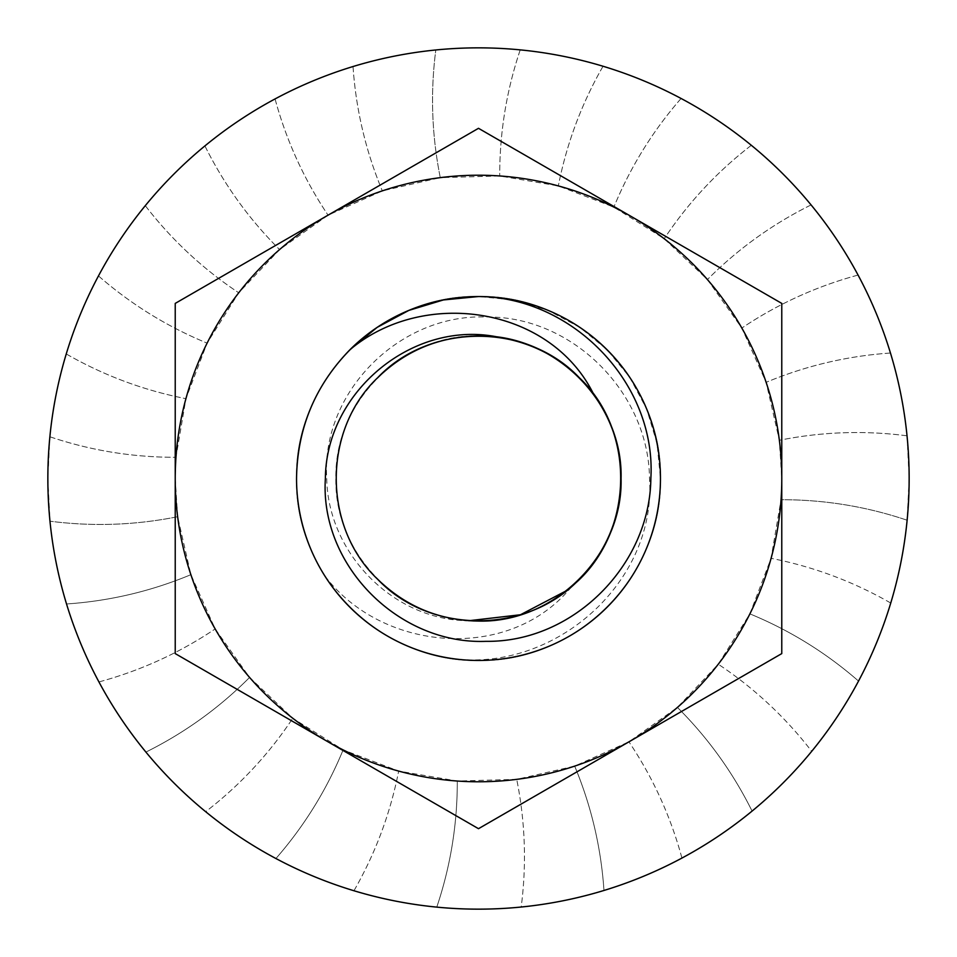 <?xml version="1.0" encoding="UTF-8"?>
<svg xmlns="http://www.w3.org/2000/svg" width="957" height="957" viewBox="0 0 957 957"><rect width="100%" height="100%" fill="white"/><g stroke="black" fill="none" stroke-linecap="round" stroke-linejoin="round"><path stroke-width="0.72" stroke-dasharray="4.79 3.59" d="M566.52 590.66L572.166 585.983C510.655 662.782 382.166 652.387 324.507 575.444C355.813 627.086 417.611 661.167 478.5 660.462C575.671 663.01 663.01 575.671 660.462 478.5L657.04 443.342L646.609 408.866L629.61 377.118L607.169 349.831L579.882 327.39L548.134 310.391L513.658 299.96L478.5 296.538C575.671 293.99 663.01 381.329 660.462 478.5C659.672 528.42 641.896 571.305 607.169 607.169C564.606 650.724 496.815 670.319 438.162 655.94A181.962 181.962 0 0 0 660.462 478.5A181.962 181.962 0 0 0 478.5 296.538A181.962 181.962 0 0 0 296.538 478.5C293.99 381.329 381.329 293.99 478.5 296.538C575.671 293.99 663.01 381.329 660.462 478.5C663.01 575.671 575.671 663.01 478.5 660.462C381.329 663.01 293.99 575.671 296.538 478.5C293.99 381.329 381.329 293.99 478.5 296.538C575.671 293.99 663.01 381.329 660.462 478.5C663.01 575.671 575.671 663.01 478.5 660.462C381.329 663.01 293.99 575.671 296.538 478.5C293.99 381.329 381.329 293.99 478.5 296.538C575.671 293.99 663.01 381.329 660.462 478.5C663.01 575.671 575.671 663.01 478.5 660.462C381.329 663.01 293.99 575.671 296.538 478.5C293.99 381.329 381.329 293.99 478.5 296.538C575.671 293.99 663.01 381.329 660.462 478.5C663.01 575.671 575.671 663.01 478.5 660.462C381.329 663.01 293.99 575.671 296.538 478.5C293.99 381.329 381.329 293.99 478.5 296.538C575.671 293.99 663.01 381.329 660.462 478.5C663.01 575.671 575.671 663.01 478.5 660.462C381.329 663.01 293.99 575.671 296.538 478.5C293.99 381.329 381.329 293.99 478.5 296.538C575.671 293.99 663.01 381.329 660.462 478.5C663.01 575.671 575.671 663.01 478.5 660.462C381.329 663.01 293.99 575.671 296.538 478.5C293.99 381.329 381.329 293.99 478.5 296.538C575.671 293.99 663.01 381.329 660.462 478.5C663.01 575.671 575.671 663.01 478.5 660.462C381.329 663.01 293.99 575.671 296.538 478.5C293.99 381.329 381.329 293.99 478.5 296.538C575.671 293.99 663.01 381.329 660.462 478.5C663.01 575.671 575.671 663.01 478.5 660.462C381.329 663.01 293.99 575.671 296.538 478.5C293.99 381.329 381.329 293.99 478.5 296.538C575.671 293.99 663.01 381.329 660.462 478.5C663.01 575.671 575.671 663.01 478.5 660.462C381.329 663.01 293.99 575.671 296.538 478.5C293.99 381.329 381.329 293.99 478.5 296.538C575.671 293.99 663.01 381.329 660.462 478.5C663.01 575.671 575.671 663.01 478.5 660.462C381.329 663.01 293.99 575.671 296.538 478.5A181.962 181.962 0 0 0 438.162 655.94C544.162 680.487 656.813 588.088 649.504 478.5C648.726 392.825 572.465 315.858 486.18 317.006C399.906 313.597 321.073 391.76 326.72 478.5C327.916 553.17 393.195 620.399 468.739 620.734C547.691 628.582 623.545 558.314 621.069 478.5C623.067 402.371 554.629 333.933 478.5 335.931C402.371 333.933 333.933 402.371 335.931 478.5C333.933 554.629 402.371 623.067 478.5 621.069C554.629 623.067 623.067 554.629 621.069 478.5C623.067 402.371 554.629 333.933 478.5 335.931C439.395 336.553 405.792 350.477 377.692 377.692C322.437 430.112 322.437 526.888 377.692 579.308C430.112 634.563 526.888 634.563 579.308 579.308C634.563 526.888 634.563 430.112 579.308 377.692C526.888 322.437 430.112 322.437 377.692 377.692C322.437 430.112 322.437 526.888 377.692 579.308C430.112 634.563 526.888 634.563 579.308 579.308C606.523 551.208 620.447 517.605 621.069 478.5C623.067 402.371 554.629 333.933 478.5 335.931C402.371 333.933 333.933 402.371 335.931 478.5C333.933 554.629 402.371 623.067 478.5 621.069C517.605 620.447 551.208 606.523 579.308 579.308C628.091 531.996 635.304 449.73 593.914 394.81M177.643 516.72L175.227 478.5L175.968 457.29L185.921 398.674L207.119 343.132L238.736 292.782L279.576 249.586L328.06 215.169L382.322 190.886L440.28 177.643C431.774 135.332 430.279 92.769 435.806 49.967C463.942 47.18 492.077 47.144 520.225 49.872C548.361 52.623 575.97 58.078 603.042 66.248C630.113 74.443 656.119 85.173 681.073 98.475C706.027 111.778 729.437 127.389 751.329 145.297C773.196 163.216 793.114 183.086 811.081 204.918C829.049 226.761 844.708 250.148 858.07 275.066C871.42 299.984 882.222 325.978 890.465 353.025C898.695 380.073 904.221 407.67 907.033 435.806L909.15 478.5L907.128 520.225C866.217 506.456 824.192 499.626 781.032 499.71L771.079 558.326L749.881 613.868L718.264 664.218L677.424 707.414L628.94 741.831L574.678 766.114L516.72 779.357L457.29 781.032L398.674 771.079L343.132 749.881L292.782 718.264L249.586 677.424L215.169 628.94L190.886 574.678L177.643 516.72C135.332 525.226 92.769 526.721 49.967 521.194C92.769 526.721 135.332 525.226 177.643 516.72M781.773 478.5L781.032 499.71C824.192 499.626 866.217 506.456 907.128 520.225C904.377 548.361 898.922 575.97 890.752 603.042C853.309 581.569 813.426 566.664 771.079 558.326C813.426 566.664 853.309 581.569 890.752 603.042C882.557 630.113 871.827 656.119 858.525 681.073C826.011 652.71 789.788 630.304 749.881 613.868C789.788 630.304 826.011 652.71 858.525 681.073C845.222 706.027 829.611 729.437 811.703 751.329C785.338 717.152 754.2 688.119 718.264 664.218C754.2 688.119 785.338 717.152 811.703 751.329C793.784 773.196 773.914 793.114 752.082 811.081C732.883 772.431 708.001 737.871 677.424 707.414C708.001 737.871 732.883 772.431 752.082 811.081C730.239 829.049 706.852 844.708 681.934 858.07C670.654 816.417 652.997 777.67 628.94 741.831C652.997 777.67 670.654 816.417 681.934 858.07C657.016 871.42 631.022 882.222 603.975 890.465C601.044 847.412 591.27 805.961 574.678 766.114C591.27 805.961 601.044 847.412 603.975 890.465C576.927 898.695 549.33 904.221 521.194 907.033C526.721 864.231 525.226 821.668 516.72 779.357C525.226 821.668 526.721 864.231 521.194 907.033C493.058 909.82 464.923 909.856 436.775 907.128C450.544 866.217 457.374 824.192 457.29 781.032C457.374 824.192 450.544 866.217 436.775 907.128C408.639 904.377 381.03 898.922 353.958 890.752C375.431 853.309 390.336 813.426 398.674 771.079C390.336 813.426 375.431 853.309 353.958 890.752C326.887 882.557 300.881 871.827 275.927 858.525C304.29 826.011 326.696 789.788 343.132 749.881C326.696 789.788 304.29 826.011 275.927 858.525C250.973 845.222 227.563 829.611 205.671 811.703C239.848 785.338 268.881 754.2 292.782 718.264C268.881 754.2 239.848 785.338 205.671 811.703C183.804 793.784 163.886 773.914 145.919 752.082C184.569 732.883 219.129 708.001 249.586 677.424C219.129 708.001 184.569 732.883 145.919 752.082C127.951 730.239 112.292 706.852 98.93 681.934C140.583 670.654 179.33 652.997 215.169 628.94C179.33 652.997 140.583 670.654 98.93 681.934C85.58 657.016 74.778 631.022 66.535 603.975C109.588 601.044 151.039 591.27 190.886 574.678C151.039 591.27 109.588 601.044 66.535 603.975C58.305 576.927 52.779 549.33 49.967 521.194L47.85 478.5L49.872 436.775C52.623 408.639 58.078 381.03 66.248 353.958C74.443 326.887 85.173 300.881 98.475 275.927C111.778 250.973 127.389 227.563 145.297 205.671C163.216 183.804 183.086 163.886 204.918 145.919C226.761 127.951 250.148 112.292 275.066 98.93C299.984 85.58 325.978 74.778 353.025 66.535C380.073 58.305 407.67 52.779 435.806 49.967C430.279 92.769 431.774 135.332 440.28 177.643L499.71 175.968L558.326 185.921L613.868 207.119L664.218 238.736L707.414 279.576L741.831 328.06L766.114 382.322L779.357 440.28L781.773 478.5A303.273 303.273 0 0 1 478.5 781.773A303.273 303.273 0 0 1 175.227 478.5A303.273 303.273 0 0 1 478.5 175.227A303.273 303.273 0 0 1 781.773 478.5M781.773 653.595L478.5 828.69L175.227 653.595M175.227 303.405L478.5 128.31L781.773 303.405M781.773 323.334L781.773 643.63M520.225 49.872C506.456 90.783 499.626 132.808 499.71 175.968C499.626 132.808 506.456 90.783 520.225 49.872M603.042 66.248C581.569 103.691 566.664 143.574 558.326 185.921C566.664 143.574 581.569 103.691 603.042 66.248M681.073 98.475C652.71 130.989 630.304 167.212 613.868 207.119C630.304 167.212 652.71 130.989 681.073 98.475M751.329 145.297C717.152 171.662 688.119 202.8 664.218 238.736C688.119 202.8 717.152 171.662 751.329 145.297M811.081 204.918C772.431 224.117 737.871 248.999 707.414 279.576C737.871 248.999 772.431 224.117 811.081 204.918M858.07 275.066C816.417 286.346 777.67 304.003 741.831 328.06C777.67 304.003 816.417 286.346 858.07 275.066M890.465 353.025C847.412 355.956 805.961 365.73 766.114 382.322C805.961 365.73 847.412 355.956 890.465 353.025M907.033 435.806C864.231 430.279 821.668 431.774 779.357 440.28C821.668 431.774 864.231 430.279 907.033 435.806M49.872 436.775C90.783 450.544 132.808 457.374 175.968 457.29C132.808 457.374 90.783 450.544 49.872 436.775M66.248 353.958C103.691 375.431 143.574 390.336 185.921 398.674C143.574 390.336 103.691 375.431 66.248 353.958M98.475 275.927C130.989 304.29 167.212 326.696 207.119 343.132C167.212 326.696 130.989 304.29 98.475 275.927M145.297 205.671C171.662 239.848 202.8 268.881 238.736 292.782C202.8 268.881 171.662 239.848 145.297 205.671M204.918 145.919C224.117 184.569 248.999 219.129 279.576 249.586C248.999 219.129 224.117 184.569 204.918 145.919M275.066 98.93C286.346 140.583 304.003 179.33 328.06 215.169C304.003 179.33 286.346 140.583 275.066 98.93M353.025 66.535C355.956 109.588 365.73 151.039 382.322 190.886C365.73 151.039 355.956 109.588 353.025 66.535"/><path stroke-width="1.44" d="M500.93 337.713C539.581 344.484 570.575 363.516 593.914 394.81C550.754 306.132 423.461 287.638 349.831 349.831L377.118 327.39L408.866 310.391L443.342 299.96L478.5 296.538A181.962 181.962 0 0 0 349.831 349.831C315.009 385.719 297.244 428.616 296.538 478.5A181.962 181.962 0 0 0 478.5 660.462A181.962 181.962 0 0 0 660.462 478.5A181.962 181.962 0 0 0 478.5 296.538C573.004 297.089 656.466 383.661 650.856 478.5C649.959 565.144 573.219 642.494 486.024 641.334C399.248 644.779 319.662 565.826 325.38 478.5C325.882 391.018 414.824 317.772 500.93 337.713C569.044 347.283 622.11 410.553 621.069 478.5C620.447 517.605 606.523 551.208 579.308 579.308C526.888 634.563 430.112 634.563 377.692 579.308C322.437 526.888 322.437 430.112 377.692 377.692C430.112 322.437 526.888 322.437 579.308 377.692C634.563 430.112 634.563 526.888 579.308 579.308C526.888 634.563 430.112 634.563 377.692 579.308C322.437 526.888 322.437 430.112 377.692 377.692C405.792 350.477 439.395 336.553 478.5 335.931C554.629 333.933 623.067 402.371 621.069 478.5C623.067 554.629 554.629 623.067 478.5 621.069C439.395 620.447 405.792 606.523 377.692 579.308C322.437 526.888 322.437 430.112 377.692 377.692C430.112 322.437 526.888 322.437 579.308 377.692C634.563 430.112 634.563 526.888 579.308 579.308C526.888 634.563 430.112 634.563 377.692 579.308C322.437 526.888 322.437 430.112 377.692 377.692C430.112 322.437 526.888 322.437 579.308 377.692C637.494 432.385 633.546 535.705 572.166 585.983L579.308 579.308M47.85 478.5A430.65 430.65 0 0 1 478.5 47.85A430.65 430.65 0 0 1 909.15 478.5A430.65 430.65 0 0 1 478.5 909.15A430.65 430.65 0 0 1 47.85 478.5M781.773 643.63L781.773 653.595L478.5 828.69L175.227 653.595L175.227 303.405L478.5 128.31L781.773 303.405L781.773 323.334M781.773 303.405L781.773 653.595M175.227 653.595L175.227 303.405M630.137 741.149A303.273 303.273 0 0 0 630.137 215.851A303.273 303.273 0 0 0 175.227 478.5A303.273 303.273 0 0 0 630.137 741.149M468.739 620.734L520.464 614.753L566.52 590.66"/></g></svg>
